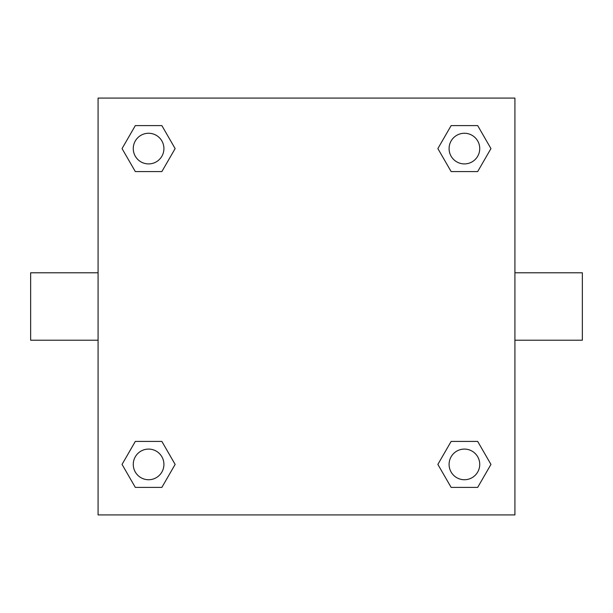 <?xml version="1.0" encoding="UTF-8"?>
<svg xmlns="http://www.w3.org/2000/svg" width="613" height="613" viewBox="0 0 613 613"><rect width="100%" height="100%" fill="white"/><g stroke="black" fill="none" stroke-linecap="round" stroke-linejoin="round"><path stroke-width="0.92" d="M514.92 272.785L582.35 272.785L582.35 340.215L514.92 340.215M98.08 340.215L30.65 340.215L30.65 272.785L98.08 272.785M98.08 98.08L514.92 98.08L514.92 514.92L98.08 514.92L98.08 98.08M135.32 441.421L161.863 441.421L175.134 464.409L161.863 487.396L135.32 487.396L122.048 464.409L135.32 441.421L161.863 441.421L135.32 441.421M451.137 125.604L477.68 125.604L490.952 148.591L477.68 171.579L451.137 171.579L437.866 148.591L451.137 125.604L477.68 125.604L451.137 125.604M135.32 125.604L161.863 125.604L175.134 148.591L161.863 171.579L135.32 171.579L122.048 148.591L135.32 125.604L161.863 125.604L135.32 125.604M451.137 441.421L477.68 441.421L490.952 464.409L477.68 487.396L451.137 487.396L437.866 464.409L451.137 441.421L477.68 441.421L451.137 441.421M477.68 487.396L451.137 487.396L477.68 487.396M479.734 464.409A15.325 15.325 0 0 0 456.746 451.137A15.325 15.325 0 0 0 456.746 477.68A15.325 15.325 0 0 0 479.734 464.409M161.863 487.396L135.32 487.396L161.863 487.396M163.916 464.409A15.325 15.325 0 0 0 140.929 451.137A15.325 15.325 0 0 0 140.929 477.68A15.325 15.325 0 0 0 163.916 464.409M477.68 171.579L451.137 171.579L477.68 171.579M479.734 148.591A15.325 15.325 0 0 0 456.746 135.32A15.325 15.325 0 0 0 456.746 161.863A15.325 15.325 0 0 0 479.734 148.591M161.863 171.579L135.32 171.579L161.863 171.579M163.916 148.591A15.325 15.325 0 0 0 140.929 135.32A15.325 15.325 0 0 0 140.929 161.863A15.325 15.325 0 0 0 163.916 148.591"/></g></svg>
